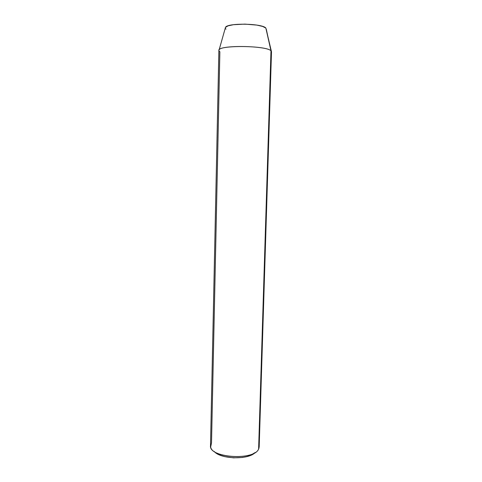 <?xml version="1.0" encoding="UTF-8"?>
<svg xmlns="http://www.w3.org/2000/svg" width="482" height="482" viewBox="0 0 482 482"><rect width="100%" height="100%" fill="white"/><g stroke="black" fill="none" stroke-linecap="round" stroke-linejoin="round"><path stroke-width="0.72" d="M258.948 448.248L258.617 449.049L259.177 446.947L271.493 51.791L265.865 28.101L270.986 50.839L258.617 449.049L270.986 50.839C266.673 45.356 217.129 45.007 218.882 50.411L210.507 445.669C208.555 457.725 254.092 461.033 258.617 449.049C254.484 460.274 212.092 458.406 210.664 446.983L211.514 442.789L219.876 51.725C218.888 51.074 218.641 50.429 219.141 49.785C221.358 44.832 267.106 45.748 270.986 50.839L266.275 29.179M225.992 29.137L225.323 28.281M225.431 27.426L228.01 25.865L233.415 24.703L244.952 24.112L256.798 25.088L262.684 26.438L265.865 28.101C262.642 23.401 227.492 22.738 225.498 27.329L225.281 28.107M255.177 452.532L250.038 455.58L246.471 456.695L242.41 457.466L233.511 457.846L224.823 456.653L221.021 455.52L215.261 452.435M214.159 451.405C220.346 459.304 248.634 460.045 255.225 452.484M219.141 49.785L225.498 27.329"/></g></svg>
